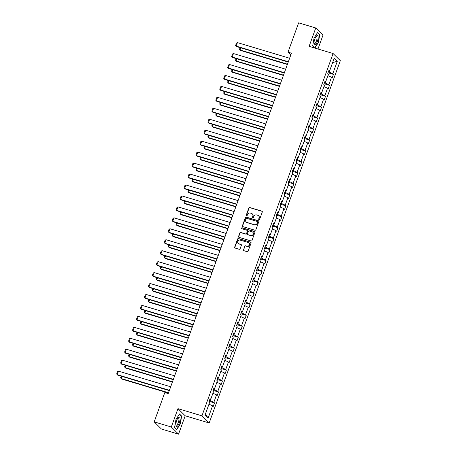 <?xml version="1.0" encoding="UTF-8"?>
<svg xmlns="http://www.w3.org/2000/svg" width="457" height="457" viewBox="0 0 457 457"><rect width="100%" height="100%" fill="white"/><g stroke="black" fill="none" stroke-linecap="round" stroke-linejoin="round"><path stroke-width="0.69" d="M258.999 219.674A0.52 0.486 -45.4 0 0 259.645 219.337L262.295 212.014A0.743 0.691 -45.4 0 0 261.872 211.123L249.768 207.495A0.743 0.691 -45.4 0 0 248.842 207.986L246.192 215.304A0.52 0.486 -45.4 0 0 246.489 215.927A0.52 0.486 -45.4 0 0 247.134 215.59L247.477 214.641A2.376 2.216 -45.4 0 1 250.43 213.082L251.436 213.385A2.376 2.216 -45.4 0 1 252.79 216.23L252.447 217.178A0.52 0.486 -45.4 0 0 252.744 217.8A0.52 0.486 -45.4 0 0 253.389 217.463L253.732 216.515A2.376 2.216 -45.4 0 1 256.68 214.956L257.691 215.258A2.376 2.216 -45.4 0 1 259.045 218.103L258.702 219.052A0.52 0.486 -45.4 0 0 258.999 219.674M243.37 249.768A0.743 0.691 -45.4 0 0 243.792 250.659L247.191 251.676A0.743 0.691 -45.4 0 0 248.111 251.19L251.059 243.055A0.743 0.691 -45.4 0 0 250.636 242.164L238.531 238.537A0.743 0.691 -45.4 0 0 237.606 239.028L234.664 247.157A0.743 0.691 -45.4 0 0 235.087 248.048L239.188 249.276A0.743 0.691 -45.4 0 0 240.108 248.791L241.37 245.312A0.743 0.691 -45.4 0 0 240.948 244.421L238.914 243.81A1.988 1.851 -45.4 0 1 237.983 241.022A1.988 1.851 -45.4 0 1 240.245 240.125L248.214 242.513A1.988 1.851 -45.4 0 1 249.151 245.3A1.988 1.851 -45.4 0 1 246.883 246.197L245.552 245.797A0.743 0.691 -45.4 0 0 244.632 246.289L243.57 249.962A0.743 0.691 -45.4 0 0 243.632 250.585M177.962 408.649L171.318 427.009L154.186 421.874L161.424 429.02L178.556 434.15L185.199 415.79L209.18 422.976L201.943 415.836L177.962 408.649L185.199 415.79M317.975 48.996L322.996 35.126L315.764 27.98L309.115 46.34L333.096 53.526L201.943 415.836M315.764 27.98L298.632 22.85L288.024 52.161L290.823 54.92M154.186 421.874L164.8 392.569L168.222 393.591L291.452 53.183L288.024 52.161M254.949 230.248A0.743 0.691 -45.4 0 0 255.869 229.757L258.816 221.628A0.743 0.691 -45.4 0 0 258.394 220.737L246.289 217.109A0.743 0.691 -45.4 0 0 245.363 217.595L242.421 225.729A0.743 0.691 -45.4 0 0 242.844 226.621L254.949 230.248M254.937 232.345L251.99 240.473A0.743 0.691 -45.4 0 1 251.07 240.959L238.965 237.332A0.743 0.691 -45.4 0 1 238.543 236.44L239.799 232.961A0.743 0.691 -45.4 0 1 240.725 232.476L245.632 233.944A0.743 0.691 -45.4 0 0 246.557 233.458L247.391 231.151A0.743 0.691 -45.4 0 0 246.969 230.259L241.856 228.728A0.52 0.486 -45.4 0 1 241.61 227.997A0.52 0.486 -45.4 0 1 242.204 227.763L254.515 231.453A0.743 0.691 -45.4 0 1 254.937 232.345M171.318 427.009L178.556 434.15M204.993 415.179L209.489 402.754L208.838 402.109L210.106 398.595L210.763 399.241L213.453 391.803L212.802 391.158L214.07 387.645L214.727 388.29L217.418 380.852L216.767 380.201L218.035 376.694L218.692 377.339L221.382 369.902L220.731 369.25L221.999 365.743L222.656 366.388L225.347 358.945L224.695 358.299L225.964 354.792L226.621 355.437L229.311 347.994L228.66 347.349L229.928 343.841L230.585 344.487L233.276 337.043L232.624 336.398L233.893 332.89L234.55 333.536L237.24 326.092L236.589 325.447L237.857 321.934L238.514 322.585L241.205 315.141L240.553 314.496L241.822 310.983L242.478 311.634L245.169 304.191L244.518 303.545L245.786 300.032L246.443 300.677L249.134 293.24L248.482 292.594L249.751 289.081L250.407 289.727L253.098 282.289L252.447 281.643L253.715 278.13L254.372 278.776L257.062 271.338L256.411 270.687L257.679 267.179L258.336 267.825L261.027 260.387L260.376 259.736L261.644 256.228L262.301 256.874L264.991 249.431L264.34 248.785L265.608 245.278L266.265 245.923L268.956 238.48L268.299 237.834L269.573 234.327L270.23 234.972L272.92 227.529L272.263 226.883L273.537 223.376L274.194 224.021L276.885 216.578L276.228 215.933L277.502 212.419L278.159 213.071L280.849 205.627L280.192 204.982L281.466 201.468L282.123 202.12L284.814 194.676L284.157 194.031L285.431 190.518L286.088 191.163L288.778 183.725L288.121 183.08L289.395 179.567L290.052 180.212L292.743 172.775L292.086 172.123L293.36 168.616L294.011 169.261L296.707 161.824L296.05 161.172L297.324 157.665L297.975 158.311L300.672 150.867L300.015 150.222L301.289 146.714L301.94 147.36L304.636 139.916L303.979 139.271L305.253 135.763L305.904 136.409L308.601 128.965L307.944 128.32L309.218 124.812L309.869 125.458L312.565 118.015L311.908 117.369L313.182 113.862L313.833 114.507L316.53 107.064L315.873 106.418L317.147 102.905L317.798 103.556L320.494 96.113L319.837 95.467L321.111 91.954L321.762 92.605L324.459 85.162L323.802 84.516L325.076 81.003L325.727 81.649L328.423 74.211L327.766 73.566L329.04 70.052L329.691 70.698L334.193 58.273L337.283 61.324L332.782 73.748L333.439 74.394L332.17 77.907L331.514 77.262L328.817 84.699L329.474 85.345L328.206 88.858L327.549 88.212L324.853 95.65L325.51 96.301L324.242 99.809L323.585 99.163L320.888 106.601L321.545 107.252L320.277 110.76L319.62 110.114L316.924 117.558L317.581 118.203L316.313 121.711L315.656 121.065L312.959 128.508L313.616 129.154L312.348 132.661L311.691 132.016L308.995 139.459L309.652 140.105L308.384 143.612L307.727 142.967L305.03 150.41L305.687 151.056L304.419 154.569L303.762 153.918L301.066 161.361L301.723 162.007L300.455 165.52L299.798 164.868L297.101 172.312L297.758 172.957L296.49 176.471L295.833 175.825L293.137 183.263L293.794 183.908L292.526 187.421L291.869 186.776L289.172 194.214L289.829 194.865L288.561 198.372L287.904 197.727L285.208 205.164L285.865 205.816L284.597 209.323L283.94 208.678L281.244 216.121L281.9 216.767L280.632 220.274L279.975 219.628L277.285 227.072L277.936 227.717L276.668 231.225L276.011 230.579L273.32 238.023L273.972 238.668L272.703 242.176L272.046 241.53L269.356 248.974L270.007 249.619L268.739 253.127L268.082 252.481L265.391 259.924L266.043 260.57L264.774 264.083L264.117 263.432L261.427 270.875L262.078 271.521L260.81 275.034L260.153 274.383L257.462 281.826L258.114 282.472L256.845 285.985L256.188 285.339L253.498 292.777L254.149 293.423L252.881 296.936L252.224 296.29L249.533 303.728L250.185 304.379L248.916 307.887L248.26 307.241L245.569 314.679L246.22 315.33L244.952 318.837L244.295 318.192L241.604 325.635L242.256 326.281L240.988 329.788L240.331 329.143L237.64 336.586L238.291 337.232L237.023 340.739L236.366 340.094L233.676 347.537L234.327 348.183L233.059 351.69L232.402 351.045L229.711 358.488L230.362 359.133L229.094 362.647L228.437 361.995L225.747 369.439L226.398 370.084L225.13 373.598L224.473 372.946L221.782 380.39L222.433 381.035L221.165 384.548L220.508 383.903L217.818 391.341L218.469 391.986L217.201 395.499L216.544 394.854L213.853 402.291L214.504 402.937L213.236 406.45L212.579 405.805L208.084 418.229L204.993 415.179M209.18 422.976L340.334 60.667L333.096 53.526M210.654 399.241L210.151 400.618L209.449 400.412M210.151 400.618L213.853 402.291M212.939 393.22L216.544 394.854M209.883 399.224L210.763 399.241M214.619 388.29L214.116 389.667L213.413 389.455M214.116 389.667L217.818 391.341M216.904 382.269L220.508 383.903M213.847 388.267L214.727 388.29M218.583 377.339L218.08 378.716L217.378 378.505M218.08 378.716L221.782 380.39M220.868 371.318L224.473 372.946M217.812 377.316L218.692 377.339M222.548 366.388L222.045 367.765L221.342 367.554M222.045 367.765L225.747 369.439M224.833 360.367L228.437 361.995M221.776 366.365L222.656 366.388M226.512 355.432L226.009 356.814L225.307 356.603M226.009 356.814L229.711 358.488M228.797 349.416L232.402 351.045M225.741 355.415L226.621 355.437M230.477 344.481L229.974 345.863L229.271 345.652M229.974 345.863L233.676 347.537M232.762 338.466L236.366 340.094M229.705 344.464L230.585 344.487M234.441 333.53L233.938 334.912L233.236 334.701M233.938 334.912L237.64 336.586M236.726 327.515L240.331 329.143M233.67 333.513L234.55 333.536M238.405 322.579L237.903 323.962L237.2 323.75M237.903 323.962L241.604 325.635M240.69 316.564L244.295 318.192M237.629 322.562L238.514 322.585M242.37 311.628L241.867 313.011L241.165 312.799M241.867 313.011L245.569 314.679M244.655 305.607L248.26 307.241M241.593 311.611L242.478 311.634M246.334 300.677L245.832 302.054L245.129 301.849M245.832 302.054L249.533 303.728M248.619 294.656L252.224 296.29M245.558 300.66L246.443 300.677M250.299 289.727L249.796 291.103L249.094 290.898M249.796 291.103L253.498 292.777M252.584 283.706L256.188 285.339M249.522 289.704L250.407 289.727M254.263 278.776L253.761 280.152L253.058 279.941M253.761 280.152L257.462 281.826M256.548 272.755L260.153 274.383M253.486 278.753L254.372 278.776M258.222 267.825L257.725 269.202L257.023 268.99M257.725 269.202L261.427 270.875M260.513 261.804L264.117 263.432M257.451 267.802L258.336 267.825M262.187 256.874L261.69 258.251L260.987 258.039M261.69 258.251L265.391 259.924M264.477 250.853L268.082 252.481M261.415 256.851L262.301 256.874M266.151 245.917L265.654 247.3L264.951 247.088M265.654 247.3L269.356 248.974M268.442 239.902L272.046 241.53M265.38 245.9L266.265 245.923M270.116 234.967L269.619 236.349L268.916 236.138M269.619 236.349L273.32 238.023M272.406 228.951L276.011 230.579M269.344 234.949L270.23 234.972M274.08 224.016L273.583 225.398L272.88 225.187M273.583 225.398L277.285 227.072M276.371 218L279.975 219.628M273.309 223.999L274.194 224.021M278.045 213.065L277.548 214.447L276.845 214.236M277.548 214.447L281.244 216.121M280.335 207.05L283.94 208.678M277.273 213.048L278.159 213.071M282.009 202.114L281.512 203.496L280.809 203.285M281.512 203.496L285.208 205.164M284.3 196.093L287.904 197.727M281.238 202.097L282.123 202.12M285.973 191.163L285.476 192.54L284.774 192.334M285.476 192.54L289.172 194.214M288.264 185.142L291.869 186.776M285.202 191.146L286.088 191.163M289.938 180.212L289.441 181.589L288.738 181.383M289.441 181.589L293.137 183.263M292.229 174.191L295.833 175.825M289.167 180.189L290.052 180.212M293.902 169.261L293.405 170.638L292.703 170.427M293.405 170.638L297.101 172.312M296.193 163.24L299.798 164.868M293.131 169.239L294.011 169.261M297.867 158.311L297.37 159.687L296.667 159.476M297.37 159.687L301.066 161.361M300.158 152.29L303.762 153.918M297.096 158.288L297.975 158.311M301.831 147.36L301.334 148.736L300.632 148.525M301.334 148.736L305.03 150.41M304.122 141.339L307.727 142.967M301.06 147.337L301.94 147.36M305.796 136.403L305.299 137.786L304.596 137.574M305.299 137.786L308.995 139.459M308.087 130.388L311.691 132.016M305.025 136.386L305.904 136.409M309.76 125.452L309.263 126.835L308.561 126.623M309.263 126.835L312.959 128.508M312.051 119.437L315.656 121.065M308.989 125.435L309.869 125.458M313.725 114.501L313.228 115.884L312.525 115.672M313.228 115.884L316.924 117.558M316.016 108.486L319.62 110.114M312.954 114.484L313.833 114.507M317.689 103.55L317.192 104.933L316.49 104.722M317.192 104.933L320.888 106.601M319.98 97.535L323.585 99.163M316.918 103.533L317.798 103.556M321.654 92.6L321.157 93.982L320.454 93.771M321.157 93.982L324.853 95.65M323.944 86.579L327.549 88.212M320.883 92.582L321.762 92.605M325.618 81.649L325.121 83.025L324.419 82.82M325.121 83.025L328.817 84.699M327.909 75.628L331.514 77.262M324.847 81.632L325.727 81.649M329.583 70.698L329.086 72.075L328.383 71.863M329.086 72.075L332.782 73.748M337.283 61.324L332.639 62.569M328.812 70.675L329.691 70.698M208.975 404.171L212.579 405.805M208.084 418.229L205.519 413.728M328.052 72.783L333.439 74.394M324.087 83.734L329.474 85.345M320.123 94.685L325.51 96.301M316.158 105.636L321.545 107.252M312.194 116.586L317.581 118.203M308.229 127.537L313.616 129.154M304.265 138.488L309.652 140.105M300.3 149.439L305.687 151.056M296.336 160.396L301.723 162.007M292.371 171.346L297.758 172.957M288.407 182.297L293.794 183.908M284.443 193.248L289.829 194.865M280.478 204.199L285.865 205.816M276.514 215.15L281.9 216.767M272.549 226.101L277.936 227.717M268.585 237.052L273.972 238.668M264.62 248.002L270.007 249.619M260.656 258.959L266.043 260.57M256.691 269.91L262.078 271.521M252.727 280.861L258.114 282.472M248.762 291.812L254.149 293.423M244.798 302.763L250.185 304.379M240.833 313.713L246.22 315.33M236.869 324.664L242.256 326.281M232.904 335.615L238.291 337.232M228.94 346.566L234.327 348.183M224.975 357.517L230.362 359.133M221.011 368.473L226.398 370.084M217.046 379.424L222.433 381.035M213.082 390.375L218.469 391.986M209.117 401.326L214.504 402.937M314.907 48.076L318.38 42.478L319.746 34.629L317.569 32.481L314.022 38.177L312.662 46.026L314.662 48.002M181.652 416.104L179.475 413.956L175.934 419.652L174.568 427.501L176.75 429.654L180.292 423.953L181.652 416.104L181.103 415.939M258.919 219.646A0.52 0.486 -45.4 0 1 258.896 219.246L259.239 218.297A2.376 2.216 -45.4 0 0 258.656 215.87M252.401 213.996A2.376 2.216 -45.4 0 1 252.984 216.424L252.641 217.372A0.52 0.486 -45.4 0 0 252.664 217.772M262.232 211.391A0.743 0.691 -45.4 0 0 262.067 211.317L249.962 207.689A0.743 0.691 -45.4 0 0 249.042 208.175L246.392 215.498A0.52 0.486 -45.4 0 0 246.414 215.898M258.753 221.005A0.743 0.691 -45.4 0 0 258.588 220.931L246.483 217.304A0.743 0.691 -45.4 0 0 245.558 217.789L242.616 225.918A0.743 0.691 -45.4 0 0 242.678 226.546M257.599 222.102A0.52 0.486 -45.4 0 0 257.302 221.479L246.677 218.297A0.52 0.486 -45.4 0 0 246.032 218.635L245.672 219.634A2.376 2.216 -45.4 0 0 247.026 222.485L254.286 224.661A2.376 2.216 -45.4 0 0 257.234 223.102L257.794 222.296A0.52 0.486 -45.4 0 0 257.577 221.702M246.254 222.068A2.376 2.216 -45.4 0 0 247.22 222.679L247.026 222.485M257.794 222.296L257.434 223.296A2.376 2.216 -45.4 0 1 254.48 224.855L247.22 222.679M247.328 230.528A0.743 0.691 -45.4 0 1 247.585 231.345L246.751 233.653A0.743 0.691 -45.4 0 1 245.826 234.138L240.919 232.67A0.743 0.691 -45.4 0 0 239.999 233.156L238.737 236.635A0.743 0.691 -45.4 0 0 238.8 237.257M254.875 231.722A0.743 0.691 -45.4 0 0 254.709 231.642L242.399 227.957A0.52 0.486 -45.4 0 0 241.782 228.7M250.727 235.475A1.988 1.851 -45.4 0 0 252.79 232.219A1.988 1.851 -45.4 0 0 252.064 231.785L249.254 230.945A0.743 0.691 -45.4 0 0 248.334 231.431L247.494 233.738A0.743 0.691 -45.4 0 0 247.917 234.63L250.922 235.663A1.988 1.851 -45.4 0 0 252.881 232.316M247.757 234.555A0.743 0.691 -45.4 0 0 248.117 234.824L247.917 234.63M250.922 235.663L248.117 234.824M249.036 243.044A1.988 1.851 -45.4 0 1 247.077 246.392L245.752 245.992A0.743 0.691 -45.4 0 0 244.826 246.483L243.57 249.962M238.286 243.472A1.988 1.851 -45.4 0 0 239.108 244.004L238.914 243.81M241.307 244.689A0.743 0.691 -45.4 0 0 241.142 244.615L239.108 244.004M250.996 242.433A0.743 0.691 -45.4 0 0 250.83 242.359L238.725 238.731A0.743 0.691 -45.4 0 0 237.8 239.222L234.858 247.351A0.743 0.691 -45.4 0 0 234.921 247.974M319.192 34.464L319.746 34.629M287.47 64.18L240.062 49.973L240.553 50.453L287.362 64.483M240.833 47.848L240.062 49.973L239.508 49.322L240.119 47.637M288.35 61.752L236.149 46.111L236.64 46.597L288.241 62.055M289.618 58.245L237.423 42.604L236.149 46.111L235.601 45.466L236.486 43.004L237.423 42.604M283.506 75.131L236.098 60.924L236.589 61.404L283.397 75.434M236.869 58.799L236.098 60.924L235.544 60.273L236.155 58.587M279.541 86.082L232.133 71.875L232.624 72.36L279.433 86.384M232.904 69.755L232.133 71.875L231.579 71.229L232.19 69.538M284.385 72.703L232.19 57.062L232.676 57.548L284.277 73.006M285.654 69.196L233.458 53.555L232.19 57.062L231.636 56.417L232.522 53.955L233.458 53.555M280.421 83.654L228.226 68.013L228.711 68.499L280.312 83.957M281.689 80.146L229.494 64.506L228.226 68.013L227.672 67.368L228.557 64.911L229.494 64.506M318.135 36.966A4.918 1.599 106.7 0 0 316.284 36.234A4.918 1.599 106.7 0 0 313.999 43.609A4.918 1.599 106.7 0 0 314.022 43.792A4.918 1.599 106.7 0 0 316.398 43.564A4.918 1.599 106.7 0 0 318.135 36.966M313.982 43.181A3.725 1.211 106.7 0 0 314.376 43.666A3.725 1.211 106.7 0 0 316.17 41.644A3.725 1.211 106.7 0 0 317.004 37.583A3.725 1.211 106.7 0 0 316.512 36.531A3.725 1.211 106.7 0 0 315.918 36.72M314.467 47.808L312.691 45.866M317.421 32.715L319.5 34.766L318.181 42.37L314.747 47.894M180.041 418.441A4.918 1.599 106.7 0 0 178.19 417.709A4.918 1.599 106.7 0 0 175.911 425.09A4.918 1.599 106.7 0 0 175.928 425.267A4.918 1.599 106.7 0 0 178.304 425.039A4.918 1.599 106.7 0 0 180.041 418.441M175.888 424.662A3.725 1.211 106.7 0 0 176.282 425.141A3.725 1.211 106.7 0 0 178.076 423.119A3.725 1.211 106.7 0 0 178.916 419.058A3.725 1.211 106.7 0 0 178.419 418.012A3.725 1.211 106.7 0 0 177.824 418.195M176.373 429.283L174.597 427.341M179.327 414.191L181.406 416.241L180.087 423.845L176.653 429.369M275.577 97.033L228.169 82.826L228.66 83.311L275.468 97.335M228.94 80.706L228.169 82.826L227.615 82.18L228.226 80.489M276.456 94.605L224.261 78.964L224.747 79.449L276.348 94.907M277.725 91.097L225.53 75.456L224.261 78.964L223.707 78.318L224.593 75.862L225.53 75.456M271.612 107.983L224.204 93.776L224.695 94.262L271.504 108.286M224.975 91.657L224.204 93.776L223.65 93.131L224.261 91.44M272.492 105.556L220.297 89.915L220.782 90.4L272.383 105.858M273.76 102.048L221.565 86.407L220.297 89.915L219.743 89.269L220.628 86.813L221.565 86.407M267.648 118.934L220.24 104.727L220.731 105.213L267.539 119.237M221.011 102.608L220.24 104.727L219.686 104.082L220.297 102.397M268.527 116.506L216.332 100.871L216.818 101.351L268.419 116.815M269.796 112.999L217.601 97.358L216.332 100.871L215.778 100.22L216.664 97.764L217.601 97.358M263.683 129.885L216.275 115.678L216.767 116.164L263.575 130.188M217.046 113.559L216.275 115.678L215.721 115.033L216.332 113.347M264.563 127.463L212.368 111.822L212.853 112.302L264.454 127.766M265.831 123.95L213.636 108.309L212.368 111.822L211.814 111.171L212.699 108.715L213.636 108.309M259.719 140.836L212.311 126.635L212.802 127.115L259.61 141.139M213.082 124.51L212.311 126.635L211.757 125.983L212.368 124.298M260.599 138.414L208.403 122.773L208.889 123.253L260.49 138.717M261.867 134.901L209.672 119.26L208.403 122.773L207.849 122.122L208.735 119.665L209.672 119.26M255.754 151.787L208.346 137.586L208.838 138.065L255.646 152.09M209.117 135.461L208.346 137.586L207.792 136.934L208.403 135.249M256.634 149.365L204.439 133.724L204.925 134.204L256.526 149.668M257.902 145.852L205.707 130.211L204.439 133.724L203.885 133.073L204.77 130.616L205.707 130.211M251.79 162.738L204.382 148.536L204.873 149.016L251.681 163.046M205.153 146.411L204.382 148.536L203.833 147.885L204.439 146.2M252.67 160.316L200.474 144.675L200.96 145.155L252.561 160.618M253.938 156.802L201.743 141.167L200.474 144.675L199.92 144.024L200.806 141.567L201.743 141.167M247.825 173.694L200.417 159.487L200.909 159.967L247.717 173.997M201.189 157.362L200.417 159.487L199.869 158.836L200.474 157.151M248.705 171.266L196.51 155.626L196.996 156.111L248.597 171.569M249.973 167.759L197.778 152.118L196.51 155.626L195.956 154.98L196.847 152.518L197.778 152.118M243.861 184.645L196.453 170.438L196.944 170.918L243.752 184.948M197.224 168.313L196.453 170.438L195.904 169.787L196.51 168.102M244.741 182.217L192.546 166.577L193.031 167.062L244.632 182.52M246.009 178.71L193.814 163.069L192.546 166.577L191.991 165.931L192.883 163.475L193.814 163.069M239.896 195.596L192.488 181.389L192.98 181.875L239.788 195.899M193.26 179.27L192.488 181.389L191.94 180.744L192.546 179.053M240.776 193.168L188.581 177.527L189.067 178.013L240.668 193.471M242.05 189.661L189.849 174.02L188.581 177.527L188.027 176.882L188.918 174.425L189.849 174.02M235.932 206.547L188.524 192.34L189.015 192.825L235.823 206.85M189.295 190.221L188.524 192.34L187.976 191.694L188.581 190.003M236.812 204.119L184.617 188.478L185.102 188.964L236.703 204.422M238.086 200.612L185.885 184.971L184.617 188.478L184.062 187.833L184.954 185.376L185.885 184.971M231.967 217.498L184.559 203.291L185.051 203.776L231.859 217.8M185.331 201.171L184.559 203.291L184.011 202.645L184.617 200.954M232.847 215.07L180.652 199.429L181.138 199.915L232.739 215.373M234.121 211.562L181.92 195.922L180.652 199.429L180.098 198.784L180.989 196.327L181.92 195.922M228.003 228.449L180.595 214.242L181.086 214.727L227.894 228.751M181.366 212.122L180.595 214.242L180.047 213.596L180.652 211.911M228.883 226.021L176.688 210.386L177.173 210.866L228.774 226.329M230.157 222.513L177.956 206.872L176.688 210.386L176.134 209.734L177.025 207.278L177.956 206.872M224.039 239.399L176.636 225.192L177.122 225.678L223.93 239.702M177.402 223.073L176.636 225.192L176.082 224.547L176.693 222.862M224.918 236.977L172.723 221.337L173.209 221.816L224.81 237.28M226.192 233.464L173.991 217.823L172.723 221.337L172.169 220.685L173.06 218.229L173.991 217.823M220.074 250.35L172.672 236.149L173.157 236.629L219.966 250.653M173.437 234.024L172.672 236.149L172.118 235.498L172.729 233.813M220.954 247.928L168.759 232.287L169.244 232.767L220.845 248.231M222.228 244.415L170.027 228.774L168.759 232.287L168.205 231.636L169.096 229.18L170.027 228.774M216.11 261.301L168.707 247.1L169.193 247.58L216.001 261.604M169.473 244.975L168.707 247.1L168.153 246.449L168.764 244.763M216.989 258.879L164.794 243.238L165.28 243.718L216.881 259.182M218.263 255.366L166.062 239.725L164.794 243.238L164.24 242.587L165.131 240.131L166.062 239.725M212.151 272.252L164.743 258.051L165.228 258.531L212.037 272.561M165.508 255.926L164.743 258.051L164.189 257.4L164.8 255.714M213.025 269.83L160.83 254.189L161.315 254.669L212.916 270.133M214.299 266.317L162.098 250.682L160.83 254.189L160.276 253.538L161.167 251.082L162.098 250.682M208.186 283.209L160.778 269.002L161.264 269.481L208.072 283.511M161.544 266.877L160.778 269.002L160.224 268.35L160.835 266.665M209.06 280.781L156.865 265.14L157.351 265.626L208.952 281.084M210.334 277.273L158.133 261.632L156.865 265.14L156.311 264.494L157.202 262.032L158.133 261.632M204.222 294.159L156.814 279.952L157.299 280.432L204.108 294.462M157.579 277.827L156.814 279.952L156.26 279.301L156.871 277.616M205.096 291.732L152.901 276.091L153.386 276.576L204.987 292.034M206.37 288.224L154.169 272.583L152.901 276.091L152.347 275.445L153.238 272.989L154.169 272.583M200.257 305.11L152.849 290.903L153.335 291.389L200.143 305.413M153.615 288.784L152.849 290.903L152.295 290.258L152.906 288.567M201.131 302.683L148.936 287.042L149.422 287.527L201.023 302.985M202.405 299.175L150.204 283.534L148.936 287.042L148.382 286.396L149.273 283.94L150.204 283.534M196.293 316.061L148.885 301.854L149.37 302.34L196.179 316.364M149.65 299.735L148.885 301.854L148.331 301.209L148.942 299.518M197.167 313.633L144.972 297.993L145.463 298.478L197.058 313.936M198.441 310.126L146.24 294.485L144.972 297.993L144.418 297.347L145.309 294.891L146.24 294.485M192.328 327.012L144.92 312.805L145.406 313.291L192.214 327.315M145.686 310.686L144.92 312.805L144.366 312.16L144.978 310.474M193.202 324.584L141.007 308.949L141.499 309.429L193.094 324.887M194.476 321.077L142.276 305.436L141.007 308.949L140.453 308.298L141.344 305.842L142.276 305.436M188.364 337.963L140.956 323.756L141.442 324.242L188.25 338.266M141.721 321.637L140.956 323.756L140.402 323.11L141.013 321.425M189.238 335.541L137.043 319.9L137.534 320.38L189.129 335.844M190.512 332.028L138.311 316.387L137.043 319.9L136.489 319.249L137.38 316.792L138.311 316.387M184.4 348.914L136.991 334.713L137.477 335.192L184.285 349.217M137.757 332.587L136.991 334.713L136.437 334.061L137.049 332.376M185.274 346.492L133.078 330.851L133.57 331.331L185.165 346.794M186.547 342.978L134.347 327.338L133.078 330.851L132.524 330.2L133.415 327.743L134.347 327.338M180.435 359.865L133.027 345.663L133.513 346.143L180.321 360.167M133.792 343.538L133.027 345.663L132.473 345.012L133.084 343.327M181.309 357.443L129.114 341.802L129.605 342.282L181.201 357.745M182.583 353.929L130.382 338.289L129.114 341.802L128.56 341.151L129.451 338.694L130.382 338.289M176.471 370.816L129.063 356.614L129.548 357.094L176.356 371.118M129.828 354.489L129.063 356.614L128.508 355.963L129.12 354.278M177.345 368.393L125.149 352.753L125.641 353.232L177.236 368.696M178.618 364.88L126.418 349.239L125.149 352.753L124.595 352.101L125.486 349.645L126.418 349.239M172.506 381.772L125.098 367.565L125.584 368.045L172.392 382.075M125.864 365.44L125.098 367.565L124.544 366.914L125.155 365.229M173.38 379.344L121.185 363.703L121.676 364.189L173.272 379.647M174.654 375.831L122.453 360.196L121.185 363.703L120.631 363.052L121.522 360.596L122.453 360.196M168.542 392.723L121.134 378.516L121.619 378.996L168.433 393.026M121.899 376.391L121.134 378.516L120.579 377.865L121.191 376.18M169.416 390.295L117.221 374.654L117.712 375.14L169.307 390.598M170.69 386.788L118.489 371.147L117.221 374.654L116.666 374.009L117.558 371.547L118.489 371.147"/></g></svg>
